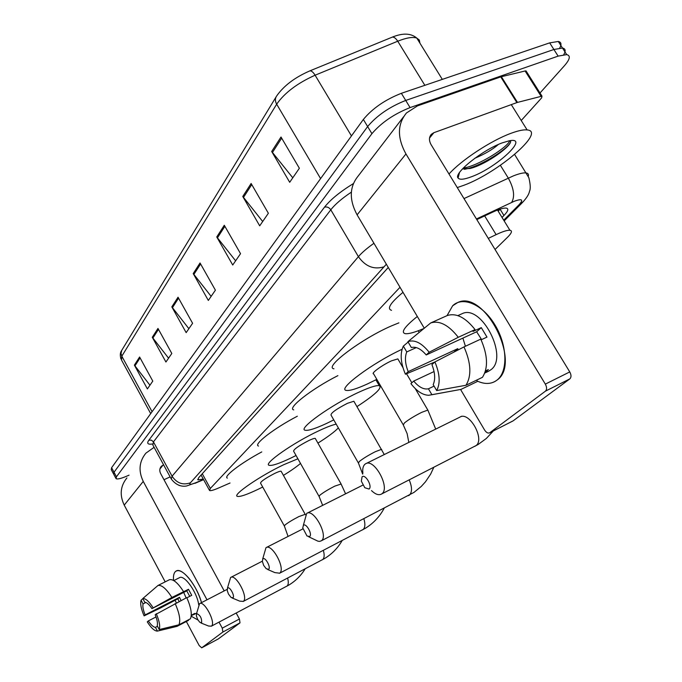 <?xml version="1.0" encoding="UTF-8"?>
<svg xmlns="http://www.w3.org/2000/svg" width="682" height="682" viewBox="0 0 682 682"><rect width="100%" height="100%" fill="white"/><g stroke="black" fill="none" stroke-linecap="round" stroke-linejoin="round"><path stroke-width="1.02" d="M400.019 287.275L210.329 488.44L209.57 490.546C210.695 490.963 213.688 490.119 218.547 488.022L230.047 483.001M495.055 249.484L507.536 237.259C511.756 233.048 512.549 230.712 509.906 230.26C507.314 230.073 502.711 231.53 496.112 234.642L488.278 238.385M129.034 475.158L128.566 475.371C121.797 478.38 117.636 479.489 116.093 478.696L116.451 476.786L371.92 133.672C381.229 122.726 393.949 114.03 410.087 107.586L558.132 56.12L566.699 54.62C570.766 55.583 570.024 59.266 564.483 65.66L539.999 92.999M115.838 478.218L113.672 474.169L114.022 472.242L367.641 126.554C376.89 115.539 389.584 106.835 405.722 100.442L553.903 49.488L562.488 48.038C565.523 48.635 565.941 50.843 563.758 54.671M502.029 217.422L503.938 215.486C508.175 211.105 508.925 208.641 506.189 208.095C503.555 207.831 498.96 209.212 492.43 212.247L476.812 219.595M388.271 267.455L198.675 477.724L197.976 479.898L203.253 479.003M503.938 215.486L500.102 209.246L498.201 211.198M113.672 474.169L114.022 472.242L367.641 126.554C376.89 115.539 389.584 106.835 405.722 100.442L553.903 49.488L562.488 48.038L566.699 54.62M309.142 71.167L391.869 37.305M113.417 473.692L111.26 469.659L111.601 467.699L363.361 119.452C372.551 108.37 385.219 99.649 401.366 93.306L549.675 42.872L558.285 41.466C561.295 42.088 561.772 44.279 559.709 48.047M251.121 183.492L268.367 213.261L259.706 225.836L242.775 196.484L251.121 183.492M281.001 137.014L299.364 168.249L289.697 182.282L271.683 151.498L281.001 137.014M178.036 297.216L192.597 323.285L186.16 332.637L171.821 306.874L178.036 297.216M157.968 328.434L171.813 353.472L165.931 362.014L152.291 337.275L157.968 328.434M139.597 357.018L152.785 381.102L147.389 388.936L134.38 365.126L139.597 357.018M224.284 225.256L240.533 253.678L232.724 265.017L216.757 236.961L224.284 225.256M200.039 262.971L215.401 290.174L208.325 300.438L193.219 273.584L200.039 262.971M211.139 296.363L193.219 273.584M235.622 260.805L216.757 236.961M149.955 385.211L134.38 365.126M168.573 358.178L152.291 337.275M188.88 328.673L171.821 306.874M292.783 177.806L271.683 151.498M262.689 221.497L242.775 196.484M179.716 485.593L178.94 485.345M198.019 620.04L191.199 616.204L198.019 620.04M173.535 580.442C173.168 576.154 173.782 573.204 175.368 571.601C178.445 569.163 182.947 571.371 188.888 578.225C194.566 585.318 198.769 593.459 201.522 602.641C196.987 585.471 181.796 566.819 176.084 571.056L175.368 571.601C173.782 573.204 173.168 576.154 173.535 580.442M154.089 447.324L145.897 453.155C139.128 461.509 138.241 470.93 143.254 481.407L206.996 599.802M126.912 477.937C120.364 486.019 119.469 495.081 124.226 505.123L165.189 581.857M175.01 600.262L176.416 602.897M186.348 621.507L199.204 645.581L201.71 647.823L218.163 639M222.886 632.018L222.264 628.156L239.425 619.009L240.013 622.862L222.886 632.018L201.727 647.815M219.016 622.129L222.264 628.156M240.013 622.862L218.274 638.94L201.71 647.823M239.425 619.009L236.185 613.033M224.199 590.893L160.594 473.453C159.307 470.759 159.562 468.355 161.37 466.249L163.569 464.792M163.987 479.719L170.133 476.88M157.499 626.298L155.453 627.355C153.433 627.167 151.063 625.019 148.335 620.91L156.033 616.954M142.87 598.66L141.089 600.203L143.05 603.911C142.478 606.443 143.186 610.109 145.147 614.891L179.511 597.321L181.045 600.527M143.05 603.911L145.88 602.479M186.118 597.926L183.697 592.411M191.284 615.224L194.805 613.391L191.241 615.846M176.195 579.342L179.34 577.756C184.072 574.056 197.192 592.24 198.701 604.781M175.658 579.657L173.791 580.595M186.859 597.824L191.727 595.326L188.488 589.299L171.907 597.458L151.933 608.625L186.74 590.859L189.732 596.349M145.147 614.891L144.098 615.872L160.1 608.182L177.823 598.822L179.136 601.507M151.933 608.625C149.145 604.482 146.766 602.359 144.78 602.257L142.811 598.532L157.994 585.471L169.494 579.691C173.288 578.967 177.959 582.914 183.501 591.541M186.749 597.603C191.062 607.372 192.281 614.439 190.406 618.804L178.931 624.797L159.221 629.554L157.235 625.795C157.857 623.297 157.167 619.614 155.164 614.738L186.749 597.603M157.994 585.471C161.728 584.781 166.365 588.771 171.907 597.458M175.155 603.544C179.485 613.365 180.747 620.449 178.931 624.797M144.098 615.872C141.08 608.864 140.074 603.647 141.089 600.203M142.811 598.532C145.573 598.327 148.974 601.345 153.024 607.611M156.272 613.732C159.349 620.918 160.338 626.187 159.221 629.554M155.453 627.355L157.431 631.097L177.073 626.349L188.505 620.373L188.266 619.921M157.431 631.097C154.601 631.131 151.216 628.054 147.269 621.873L148.335 620.91M192.639 614.516L192.887 614.985M179.511 597.321L177.823 598.822M188.488 589.299L186.74 590.859M201.625 622.837C201.889 618.19 200.244 615.113 196.672 613.595L196.339 615.769L197.575 619.247L199.664 622.172L201.625 622.837M196.484 613.834L199.553 603.664C204.148 599.913 216.356 623.101 211.369 626.161L208.598 626.033L200.9 622.956M281.265 471.518L281.103 471.219C280.311 471.04 278.205 471.756 274.786 473.376C265.554 478.176 260.805 481.424 260.541 483.137L284.258 525.839M262.706 487.025L258.427 489.147C247.063 494.578 240.055 496.99 237.413 496.368C231.803 495.32 260.26 475.746 283.831 464.664L297.898 458.798M300.515 463.436C296.568 466.803 290.873 470.785 283.431 475.397M227.353 478.108C222.963 476.786 240.703 463.155 261.769 451.919M232.929 597.816C235.247 596.307 229.646 585.983 227.609 588.02L227.225 590.561L228.479 594.082L231.045 597.415L232.929 597.816M227.404 588.259L230.601 577.501C235.844 573.323 248.896 597.901 243.261 601.405L239.689 601.123L232.102 597.969M315.476 438.79L315.255 438.398C314.393 438.219 312.279 438.927 308.895 440.504C298.861 445.696 293.763 449.25 293.601 451.16L318.954 496.215M296.048 455.499L290.489 458.244C279.202 463.572 272.118 465.925 269.245 465.312C262.485 464.28 293.754 442.371 319.108 430.666C326.678 427.12 332.373 424.946 336.2 424.144M338.34 427.895C334.674 431.783 327.863 436.855 317.931 443.112M258.495 446.045C252.962 444.664 273.832 428.449 297.326 416.225M268.614 569.299C271.265 567.552 265.204 556.546 262.877 558.856L262.323 561.286L263.678 565.404L266.244 568.745L268.614 569.299M262.672 559.069L265.98 547.689C272.016 543.017 286.014 569.155 279.603 573.187L274.872 572.607L267.685 569.504M354.163 401.775L353.864 401.255L347.505 403.292C336.507 408.961 331.009 412.874 330.992 415.031L358.221 462.694M333.771 419.899L326.627 423.411C315.519 428.569 308.4 430.853 305.272 430.257C297.011 429.319 331.699 404.494 359.107 392.099C369.559 387.333 376.276 385.185 379.269 385.671C382.542 387.794 375.1 394.776 356.95 406.617M293.737 409.882C286.653 408.501 311.614 388.893 337.897 375.637M309.671 536.495C312.723 534.449 306.141 522.668 303.43 525.319L302.74 527.911L307.011 536.018L309.671 536.495M303.32 525.421L306.678 513.401C313.694 508.15 328.767 536.043 321.41 540.732L319.713 541.389L317.931 541.176L308.707 536.777M398.254 359.585L397.845 358.894L391.545 360.829C382.406 364.887 370.437 373.642 373.634 373.881L403.019 424.451M402.158 364.58L401.451 365.041M376.814 379.363L367.683 383.83C356.899 388.757 349.806 390.948 346.405 390.411C336.669 389.652 372.167 363.097 402.039 349.295M333.958 368.792C323.421 367.513 361.861 338.545 391.792 325.757L398.91 322.85M369.047 489.045C372.739 486.53 365.373 473.64 362.074 476.829L361.341 481.194L364.81 487.732L369.047 489.045M362.884 473.274C362.355 468.986 363.046 465.977 364.938 464.254L365.535 463.828C374.094 457.724 390.675 488.099 381.843 493.811L381.553 494.024C378.791 495.541 375.441 494.399 371.494 490.605M423.164 328.801C414.537 332.432 408.578 334.061 405.287 333.668C400.556 332.492 404.562 326.763 417.316 316.474M391.528 310.319C386.626 308.835 390.454 302.834 403.011 292.331M497.093 380.045C491.577 384.23 484.945 384.554 477.187 381.016C483.836 384.077 489.744 384.247 494.902 381.519L497.093 380.045C508.158 371.477 507.382 345.262 494.962 324.896C482.694 304.385 462.643 295.817 452.635 305.792L457.724 302.527C484.408 289.159 522.165 363.122 497.093 380.045M447.025 315.655L452.635 305.792L447.025 315.655M517.502 102.402L516.871 102.598L500.75 76.896L501.372 76.708L517.502 102.402L541.985 96.136L541.636 97.884L521.227 120.509M500.75 76.896L417.486 105.872L406.498 112.948C397.299 124.141 397.12 137.815 405.961 153.953L545.327 384.119L569.76 371.92L431.118 144.712C428.842 140.577 428.927 137.099 431.374 134.269L433.888 132.683L516.871 102.598M501.372 76.708L525.106 70.979L526.035 70.902L526.461 71.576M403.599 116.733L358.246 175.939C349.397 186.74 349.014 199.715 357.104 214.856L424.136 327.982M460.623 389.558L484.578 430.001C486.309 432.593 487.988 433.53 489.633 432.823L512.532 421.152M569.76 371.92C571.38 374.989 571.405 377.308 569.837 378.894L545.464 391.136L489.736 432.755M545.464 391.136C546.998 389.558 546.955 387.223 545.327 384.119M569.837 378.894L513.069 420.888M434.067 386.114L428.432 388.8C423.718 389.729 418.816 387.154 413.727 381.076L434.067 371.545M408.126 342.066L403.343 346.115L406.762 351.929C404.631 357.215 405.108 363.779 408.194 371.639L457.75 348.673L458.27 349.866M406.762 351.929L416.301 347.598M465.405 346.26L462.89 338.11M485.465 370.948L488.338 369.567L484.8 372.977M461.424 314.001L462.081 313.711C481.356 303.72 508.968 357.138 490.921 369.738L488.244 371.383M481.108 339.824L486.982 337.096L481.287 327.633L473.01 331.435L475.056 329.594L458.27 337.292L429.174 352.236L426.224 354.964L476.658 331.776L481.603 339.593M444.673 356.891L450.052 354.111M446.48 315.902L447.332 315.519C456.207 312.757 465.448 317.445 475.056 329.594M480.767 339.125C487.792 355.143 488.355 367.871 482.455 377.317L465.951 385.27L436.685 390.564L433.198 384.631C435.508 379.414 435.082 372.747 431.928 364.631L434.911 361.937L464.007 346.908L480.767 339.125M408.194 371.639L405.415 374.213L434.835 361.997M426.224 354.964C420.965 348.826 416.003 346.354 411.357 347.539L407.904 341.691L430.692 322.953C439.464 320.242 448.662 325.016 458.27 337.292M464.007 346.908C471.083 363.037 471.731 375.825 465.951 385.27M405.415 374.213C400.59 362.824 399.899 353.455 403.343 346.115M407.904 341.691C414.486 339.329 421.578 342.85 429.174 352.236M434.911 361.937C439.881 373.821 440.478 383.361 436.685 390.564M428.432 388.8L431.894 394.69L461.015 389.388L477.451 381.46L476.65 380.113M461.015 389.388L431.638 394.784M431.894 394.69L428.782 395.279C422.738 395.125 416.779 391.238 410.922 383.616L413.727 381.076M457.75 348.673L453.862 352.142M481.287 327.633L476.658 331.776M449.003 174.021C461.006 160.372 490.895 140.637 510.844 133.365C518.081 130.68 523.503 129.529 527.126 129.93C546.418 131.285 497.869 172.827 463.973 185.248L457.272 187.576M474.843 158.25C484.749 154.106 492.609 149.503 498.406 144.456M462.387 169L471.339 168.173C487.57 163.552 511.96 145.701 510.605 141.131M471.722 176.664C464.212 179.519 459.668 179.98 458.082 178.036C453.249 173.424 482.396 149.98 502.267 142.862L509.19 140.807C530.212 136.383 497.025 167.482 471.722 176.664M464.416 169.349L467.545 168.642C482.387 164.899 505.856 149.929 510.034 143.143M463.24 168.096C478.176 166.007 507.766 147.21 509.804 140.705M202.273 473.726L210.329 488.44M484.646 215.904L496.112 234.642M503.717 220.175L519.036 204.762C523.716 199.579 522.114 198.419 514.237 201.284L476.437 218.982M463.999 198.581L513.478 175.845C519.275 173.578 523.478 172.606 526.095 172.938C528.166 173.254 528.882 174.404 528.252 176.391M500.375 165.308L508.286 178.079C513.921 188.385 515.046 196.493 511.671 202.409M152.291 444.016C147.747 444.664 146.604 443.385 148.864 440.197L324.504 207.175C330.403 199.664 340.028 191.804 353.387 183.586M116.451 476.786L111.601 467.699M558.132 56.12L549.675 42.872M410.087 107.586L401.366 93.306M371.92 133.672L363.361 119.452M386.353 264.215L190.372 482.822C188.795 484.893 190.704 484.825 196.101 482.617L186.74 485.951C185.214 486.266 177.866 487.715 171.301 479.037L172.077 476.189L153.45 441.885L152.845 445.022L170.909 478.321M190.372 482.822C182.887 485.405 176.783 483.197 172.077 476.189L358.408 256.671L330.796 209.792L153.45 441.885L151.438 440.154L148.864 440.197M383.489 266.96C373.651 269.774 365.288 266.347 358.408 256.671C361.835 252.681 367.01 248.214 373.941 243.278M351.358 192.145C341.921 198.453 335.067 204.336 330.796 209.792C329.099 207.405 327.002 206.527 324.504 207.175M196.101 482.617L203.492 479.446M523.606 201.335L519.036 204.762M419.924 43.154L419.302 40.008L416.779 38.073C410.982 33.171 402.832 32.847 392.355 37.101C394.102 36.973 395.892 38.345 397.742 41.218L315.101 75.208C313.251 72.249 311.538 70.792 309.943 70.843C294.795 77.407 283.652 85.855 276.508 96.205C274.991 98.558 275.042 101.217 276.67 104.184L121.814 356.192L121.012 353.429L121.746 350.343L276.082 96.912M351.452 135.923L315.101 75.208C297.446 83.144 284.641 92.803 276.67 104.184L320.6 178.607M152.077 411.706L121.814 356.192L121.549 360.105L150.705 413.607M442.311 79.376L416.779 38.073C412.738 36.7 406.387 37.749 397.742 41.218L424.852 85.318M200.602 263.968L193.824 274.488M178.565 298.162L172.393 307.735M158.471 329.346L152.836 338.093M140.074 357.897L134.908 365.927M224.872 226.288L217.396 237.907M251.752 184.583L243.448 197.465M281.666 138.148L272.399 152.529M143.254 481.407L124.226 505.123M163.151 464.988L159.929 468.943M286.525 586.367L286.986 586.111C288.469 584.815 288.682 582.138 287.625 578.072M305.204 514.322L298.895 516.564C292.74 519.744 288.128 522.548 285.059 524.961L284.377 526.052L288.068 536.436M322.057 559.939L322.612 559.632C324.368 558.081 324.615 554.986 323.353 550.357M341.119 484.015L334.734 486.147C328.264 489.471 323.328 492.472 319.909 495.175L319.116 496.496L322.654 505.353M362.355 529.965L363.046 529.582C365.151 527.697 365.433 524.091 363.881 518.772M381.767 449.728L381.545 449.336L375.322 451.697C368.519 455.167 363.208 458.415 359.38 461.45L358.434 463.061L362.688 474.143M408.467 495.661L409.319 495.183C412.278 492.276 412.235 487.17 409.209 479.881M428.134 410.598L427.836 410.078L421.681 412.354C414.511 415.969 408.757 419.498 404.435 422.942L403.301 424.954L407.12 433.599L408.825 442.405M474.663 446.412L475.806 445.772C485.422 439.694 469.216 410.735 459.847 417.162L366.038 463.581M405.961 153.953L357.104 214.856M433.888 132.683L429.549 138.011M541.056 96.239L525.106 70.979M497.664 210.32L498.167 209.809M201.088 475.047L209.297 490.043M497.502 210.056L509.906 230.26M504.16 220.9L522.011 202.98C526.47 198.266 528.968 194.379 529.479 191.327C530.681 189.025 530.477 184.498 528.865 177.763L514.62 154.49M194.95 483.35L203.603 479.642M197.686 479.361L197.976 479.898M120.944 358.996C119.93 355.296 120.151 352.5 121.601 350.608M558.285 41.466L562.488 48.038M161.37 466.249L160.79 466.957M193.714 614.644L196.663 613.101M305.152 568.839C301.026 575.582 295.57 580.996 288.793 585.105L211.284 626.221M227.132 589.376L199.817 603.519M281.103 471.219L305.425 514.722M342.168 540.519C337.846 548.047 331.955 554.065 324.504 558.575L243.142 601.49M262.314 561.201L230.908 577.339M315.255 438.398L340.957 483.726L345.586 493.819M384.145 508.269C379.644 516.743 373.267 523.478 365.023 528.482L279.458 573.298M302.876 528.9L266.347 547.501M353.864 401.255L384.273 454.553M379.269 385.671L375.884 379.84M433.82 467.298L430.632 474.126L425.44 481.85L421.271 486.445L414.042 492.361L321.205 540.877M362.85 485.124L307.105 513.188M397.845 358.894L402.943 367.598M406.557 373.762L411.843 382.781M415.236 388.578L427.836 410.078L435.713 429.106M419.072 332.262L418.202 330.787M493.342 430.93L486.351 438.458L478.014 444.57L381.553 494.024M461.68 416.216L460.478 416.855M431.374 134.269L430.598 135.232M489.633 432.823L512.966 420.956M541.985 96.136L526.035 70.902M457.835 315.613L462.081 313.711M430.692 322.953L447.332 315.519M484.774 373.045L489.045 370.991M527.126 129.93L511.278 104.627M459.48 172.589L458.082 178.036M470.401 168.445L467.545 168.642"/></g></svg>
